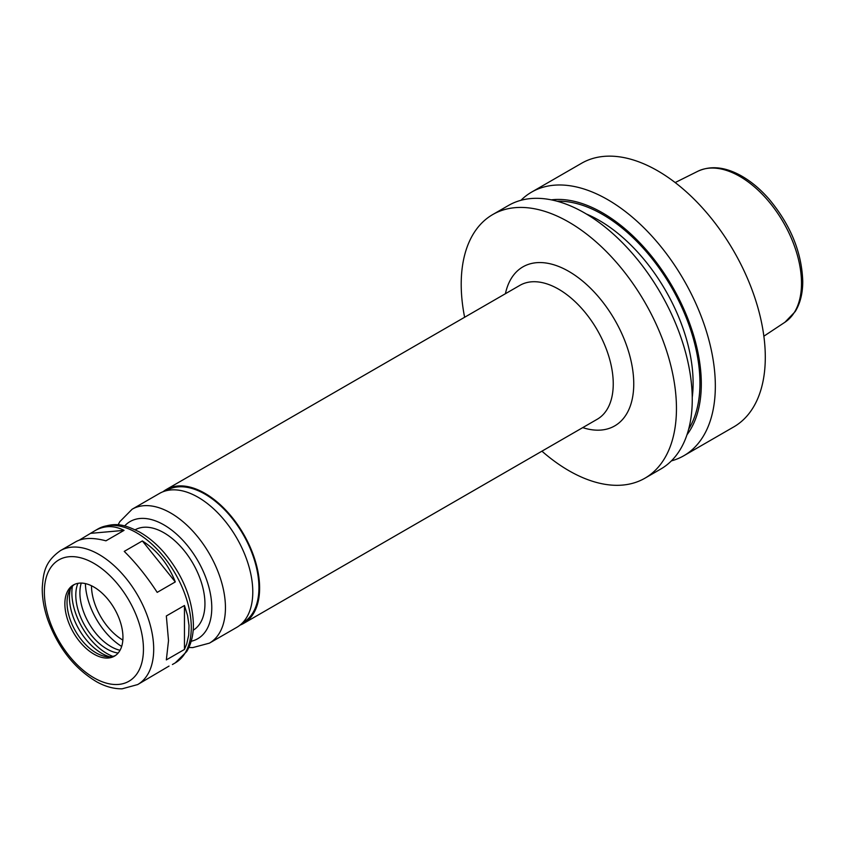 <?xml version="1.0" encoding="UTF-8"?>
<svg xmlns="http://www.w3.org/2000/svg" width="845" height="845" viewBox="0 0 845 845"><rect width="100%" height="100%" fill="white"/><g stroke="black" fill="none" stroke-linecap="round" stroke-linejoin="round"><path stroke-width="1.27" d="M137.682 684.566A77.307 44.637 -120 0 0 153.695 649.171A77.307 44.637 -120 0 0 119.948 571.368A77.307 44.637 -120 0 0 60.375 550.655C44.225 562.178 43.38 573.554 42.25 587.761C42.113 598.049 44.003 608.833 47.911 620.114C58.347 648.126 74.666 668.722 96.848 681.904C105.424 686.626 113.853 688.928 122.134 688.812L137.682 684.566L169.032 666.082M79.25 540.145L95.105 530.607C104.431 525.389 114.075 525.305 124.046 530.364L105.942 540.821C93.098 537.42 83.074 537.716 75.87 541.708L60.375 550.655M91.102 533.311L124.046 530.364M142.351 540.937C157.244 550.422 168.229 564.09 175.295 581.92L157.191 592.377C146.819 576.448 135.834 562.781 124.236 551.394L142.351 540.937L175.295 581.92M184.453 605.506L187.579 615.582L189.016 625.501L188.72 635.028L186.713 643.943L184.453 649.446L166.338 659.892L168.514 640.626L166.338 615.963L184.453 605.506L184.453 649.446M671.384 460.884A152.206 87.88 -120 0 0 683.806 455.751L733.766 426.905A152.206 87.88 -120 0 0 765.295 357.224A152.206 87.88 -120 0 0 698.857 204.046A152.206 87.88 -120 0 0 581.561 163.275L531.6 192.111A152.206 87.88 -120 0 0 520.942 200.307M683.806 455.751A152.206 87.88 -120 0 0 715.335 386.07A152.206 87.88 -120 0 0 648.897 232.893A152.206 87.88 -120 0 0 531.6 192.111M686.974 434.784A139.636 80.613 -120 0 0 701.308 383.905A139.636 80.613 -120 0 0 650.999 255.496A139.636 80.613 -120 0 0 551.341 199.853M541.93 451.177A152.206 87.88 -120 0 0 644.936 478.196L660.727 469.07A152.206 87.88 -120 0 0 692.256 399.4A152.206 87.88 -120 0 0 625.807 246.222A152.206 87.88 -120 0 0 508.521 205.441L492.73 214.556A152.206 87.88 -120 0 0 464.623 317.266M644.936 478.196A152.206 87.88 -120 0 0 676.454 408.515A152.206 87.88 -120 0 0 610.016 255.338A152.206 87.88 -120 0 0 492.73 214.556M240.033 625.12A77.307 44.637 -120 0 0 243.603 623.42A77.307 44.637 -120 0 0 259.616 588.025A77.307 44.637 -120 0 0 225.868 510.222A77.307 44.637 -120 0 0 166.296 489.508A77.307 44.637 -120 0 0 163.032 491.737M242.378 623.008L243.117 622.575A76.346 44.077 -120 0 0 258.929 587.624A76.346 44.077 -120 0 0 225.604 510.792A76.346 44.077 -120 0 0 166.771 490.343L166.032 490.776M188.879 647.471L192.766 647.597L209.433 643.14L236.769 627.36A77.307 44.637 -120 0 0 252.782 591.965A77.307 44.637 -120 0 0 219.035 514.161A77.307 44.637 -120 0 0 159.462 493.448L132.126 509.229L119.747 521.745L118.099 524.872M193.178 630.212A57.988 33.473 -120 0 0 204.944 603.805A57.988 33.473 -120 0 0 179.795 545.616A57.988 33.473 -120 0 0 135.189 529.783M122.947 637.341A41.067 23.713 -120 0 0 105.023 596.01A41.067 23.713 -120 0 0 73.367 585.004A41.067 23.713 -120 0 0 73.367 632.43A41.067 23.713 -120 0 0 114.445 656.143A41.067 23.713 -120 0 0 122.947 637.341M74.487 584.423A41.067 23.713 -120 0 0 68.952 591.68A41.067 23.713 -120 0 0 75.543 631.173A41.067 23.713 -120 0 0 106.449 656.628A41.067 23.713 -120 0 0 115.501 655.466M70.431 588.775A45.714 26.396 -120 0 0 109.702 656.797M72.385 586.25A49.528 28.593 -120 0 0 112.86 656.375M77.909 583.346A43.972 25.382 -120 0 0 84.901 625.765A43.972 25.382 -120 0 0 118.142 653.037M81.247 583.082A43.972 25.382 -120 0 0 89 623.399A43.972 25.382 -120 0 0 120.043 650.28M85.387 583.589A53.15 30.684 -120 0 0 121.669 646.436M91.482 585.754A44.5 25.699 -120 0 0 122.842 640.077M763.859 336.194L784.952 322.23A87.204 50.351 -120 0 0 801.504 283.244A87.204 50.351 -120 0 0 764.44 196.558A87.204 50.351 -120 0 0 697.801 171.281L675.166 182.562M688.664 429.133A137.714 79.504 -120 0 0 699.945 383.112A137.714 79.504 -120 0 0 557.077 201.216M692.235 397.393A132.876 76.715 -120 0 0 693.111 383.112A132.876 76.715 -120 0 0 586.356 213.996M582.733 427.623A91.809 53.003 -120 0 0 633.75 383.852A91.809 53.003 -120 0 0 575.825 275.882A91.809 53.003 -120 0 0 505.416 293.711M243.603 623.42L597.235 419.247A77.307 44.637 -120 0 0 613.248 383.852A77.307 44.637 -120 0 0 579.501 306.048A77.307 44.637 -120 0 0 519.928 285.335L166.296 489.508M209.433 643.14A77.307 44.637 -120 0 0 225.446 607.745A77.307 44.637 -120 0 0 191.699 529.942A77.307 44.637 -120 0 0 132.126 509.229M191.181 641.26A67.653 39.06 -120 0 0 211.778 607.745A67.653 39.06 -120 0 0 178.21 535.645A67.653 39.06 -120 0 0 124.616 525.981M191.276 627.476A77.307 44.637 -120 0 0 157.529 549.672A77.307 44.637 -120 0 0 97.957 528.959C116.008 520.731 126.285 525.685 139.15 531.811C148.129 536.85 156.526 543.874 164.342 552.894C182.89 575.287 192.575 599.158 193.399 624.518C193.431 634.996 191.192 644.006 186.703 651.548L175.274 662.871A77.307 44.637 -120 0 0 191.276 627.476M143.449 649.171A70.061 40.454 -120 0 0 69.132 556.728A70.061 40.454 -120 0 0 69.132 655.815A70.061 40.454 -120 0 0 143.449 649.171M97.957 528.959L95.105 530.607M175.274 662.871L172.422 664.519M697.801 171.281C710.444 165.483 724.598 166.824 740.262 175.274C750.476 180.883 760.088 188.836 769.098 199.145C790.571 224.928 801.789 252.338 802.75 281.374C802.75 293.299 800.236 303.366 795.187 311.594L784.952 322.23"/></g></svg>
